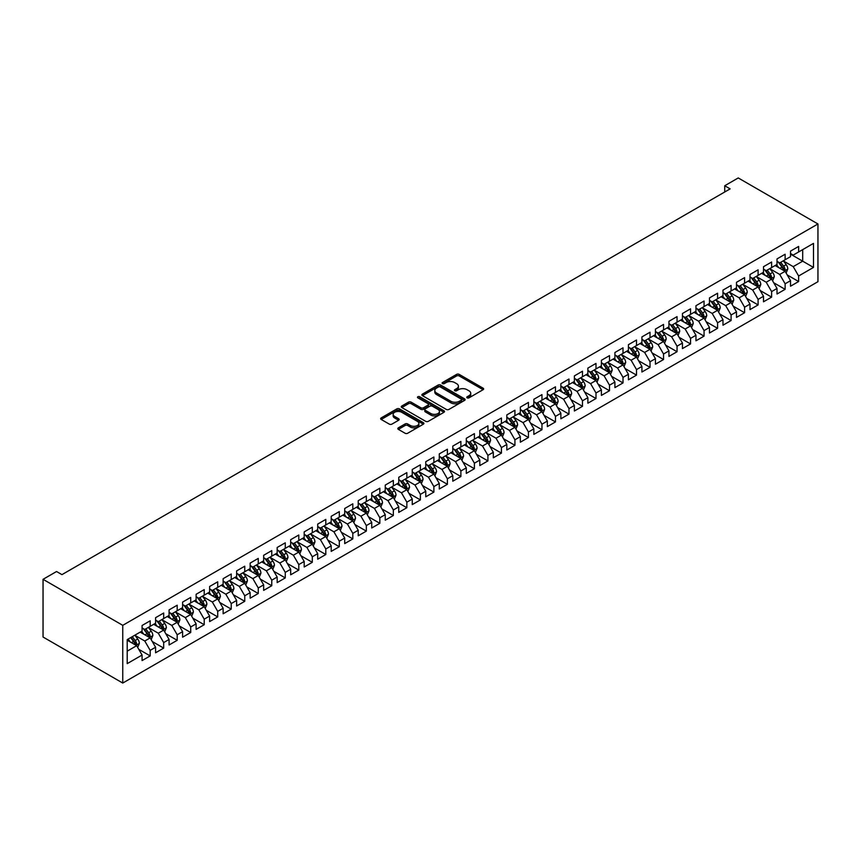 <?xml version="1.0" encoding="UTF-8"?>
<svg xmlns="http://www.w3.org/2000/svg" width="861" height="861" viewBox="0 0 861 861"><rect width="100%" height="100%" fill="white"/><g stroke="black" fill="none" stroke-linecap="round" stroke-linejoin="round"><path stroke-width="1.29" d="M467.146 397.847A1.313 0.753 0 0 0 469.008 397.847L483.096 389.71A1.873 1.087 0 0 0 483.645 388.946A1.873 1.087 0 0 0 483.096 388.182L459.225 374.395A1.873 1.087 0 0 0 456.578 374.395L442.489 382.532A1.313 0.753 0 0 0 442.102 383.07A1.313 0.753 0 0 0 442.489 383.597A1.313 0.753 0 0 0 444.341 383.597L446.159 382.553A6.005 3.466 0 0 1 454.651 382.553L456.642 383.694A6.005 3.466 0 0 1 458.396 386.148A6.005 3.466 0 0 1 456.642 388.602L454.812 389.646A1.313 0.753 0 0 0 454.436 390.184A1.313 0.753 0 0 0 454.812 390.722A1.313 0.753 0 0 0 456.674 390.722L458.493 389.667A6.005 3.466 0 0 1 466.985 389.667L468.976 390.819A6.005 3.466 0 0 1 470.73 393.273A6.005 3.466 0 0 1 468.976 395.716L467.146 396.77A1.313 0.753 0 0 0 466.759 397.308A1.313 0.753 0 0 0 467.146 397.847L467.146 396.77M398.363 427.831A1.873 1.087 0 0 0 397.814 428.595A1.873 1.087 0 0 0 398.363 429.37L405.057 433.234A1.873 1.087 0 0 0 407.705 433.234L423.354 424.193A1.873 1.087 0 0 0 423.903 423.429A1.873 1.087 0 0 0 423.354 422.665L399.482 408.889A1.873 1.087 0 0 0 396.835 408.889L381.186 417.919A1.873 1.087 0 0 0 380.637 418.683A1.873 1.087 0 0 0 381.186 419.447L389.28 424.118A1.873 1.087 0 0 0 391.927 424.118L398.621 420.254A1.873 1.087 0 0 0 399.17 419.49A1.873 1.087 0 0 0 398.621 418.726L394.618 416.412A5.015 2.895 0 0 1 393.143 414.356A5.015 2.895 0 0 1 396.243 411.687A5.015 2.895 0 0 1 401.71 412.311L417.424 421.384A5.015 2.895 0 0 1 418.887 423.429A5.015 2.895 0 0 1 415.798 426.109A5.015 2.895 0 0 1 410.331 425.485L407.705 423.967A1.873 1.087 0 0 0 405.057 423.967L398.363 427.831L398.363 429.37L405.057 425.528L405.057 423.967M43.05 579.313L122.757 625.334L122.757 683.053L43.05 637.032L43.05 579.313L56.557 571.521L61.96 574.631L730.139 188.871L724.736 185.75L724.736 191.992M724.736 185.75L738.243 177.947L817.95 223.968L122.757 625.334M446.299 409.416A1.873 1.087 0 0 0 448.947 409.416L464.596 400.387A1.873 1.087 0 0 0 465.144 399.622A1.873 1.087 0 0 0 464.596 398.858L440.724 385.071A1.873 1.087 0 0 0 438.077 385.071L422.428 394.112A1.873 1.087 0 0 0 421.879 394.876A1.873 1.087 0 0 0 422.428 395.64L446.299 409.416M418.381 398.126A1.313 0.753 0 0 1 419.705 398.309L443.953 412.311L428.326 421.33A1.873 1.087 0 0 1 425.678 421.33L401.807 407.544L401.807 406.015A1.873 1.087 0 0 0 401.258 406.779A1.873 1.087 0 0 0 401.807 407.544M401.807 406.015L408.501 402.152A1.873 1.087 0 0 1 411.16 402.152L420.835 407.737A1.873 1.087 0 0 0 423.494 407.737L427.928 405.176A1.873 1.087 0 0 0 428.477 404.412A1.873 1.087 0 0 0 427.928 403.637L417.854 397.825A1.313 0.753 0 0 1 417.467 397.287A1.313 0.753 0 0 1 418.274 396.587A1.313 0.753 0 0 1 419.705 396.749L443.975 410.762A1.873 1.087 0 0 1 444.524 411.526A1.873 1.087 0 0 1 443.975 412.29L443.975 410.762M122.757 683.053L817.95 281.687L817.95 223.968M790.527 254.156L802.689 261.174L802.689 249.625L813.494 243.383L798.631 251.972L798.631 246.429L790.527 251.111L790.527 256.643L785.124 259.764L785.124 254.232L777.02 258.913L777.02 264.445L771.617 267.567L771.617 262.024L763.503 266.706L763.503 272.248L758.1 275.369L758.1 269.827L749.996 274.508L749.996 280.051L744.593 283.161L744.593 277.629L736.489 282.311L736.489 287.843L731.086 290.964L731.086 285.432L722.982 290.103L722.982 295.646L717.579 298.767L717.579 293.224L709.475 297.906L709.475 303.449L704.061 306.559L704.061 301.027L695.957 305.709L695.957 311.241L690.554 314.362L690.554 308.83L682.45 313.501L682.45 319.044L677.047 322.165L677.047 316.622L668.943 321.304L668.943 326.846L663.54 329.967L663.54 324.425L655.436 329.106L655.436 334.638L650.023 337.76L650.023 332.228L641.919 336.909L641.919 342.441L636.516 345.562L636.516 340.02L628.412 344.701L628.412 350.244L623.009 353.365L623.009 347.822L614.905 352.504L614.905 358.047L609.502 361.157L609.502 355.625L601.398 360.307L601.398 365.839L595.995 368.96L595.995 363.428L587.88 368.099L587.88 373.642L582.477 376.763L582.477 371.22L574.373 375.902L574.373 381.445L568.97 384.555L568.97 379.023L560.866 383.705L560.866 389.237L555.463 392.358L555.463 386.826L547.359 391.497L547.359 397.039L541.956 400.161L541.956 394.618L533.852 399.3L533.852 404.842L528.439 407.963L528.439 402.421L520.335 407.102L520.335 412.634L514.932 415.755L514.932 410.223L506.828 414.905L506.828 420.437L501.425 423.558L501.425 418.015L493.321 422.697L493.321 428.24L487.918 431.361L487.918 425.818L479.814 430.5L479.814 436.043L474.4 439.153L474.4 433.621L466.296 438.303L466.296 443.835L460.893 446.956L460.893 441.424L452.789 446.095L452.789 451.638L447.386 454.759L447.386 449.216L439.282 453.898L439.282 459.44L433.879 462.561L433.879 457.019L425.775 461.7L425.775 467.232L420.372 470.354L420.372 464.822L412.258 469.493L412.258 475.035L406.855 478.156L406.855 472.614L398.751 477.295L398.751 482.838L393.348 485.959L393.348 480.416L385.244 485.098L385.244 490.63L379.841 493.751L379.841 488.219L371.737 492.901L371.737 498.433L366.334 501.554L366.334 496.011L358.23 500.693L358.23 506.236L352.816 509.357L352.816 503.814L344.712 508.496L344.712 514.039L339.309 517.149L339.309 511.617L331.205 516.299L331.205 521.831L325.802 524.952L325.802 519.42L317.698 524.091L317.698 529.633L312.295 532.755L312.295 527.212L304.191 531.894L304.191 537.436L298.789 540.557L298.789 535.015L290.674 539.696L290.674 545.228L285.271 548.349L285.271 542.817L277.167 547.488L277.167 553.031L271.764 556.152L271.764 550.61L263.66 555.291L263.66 560.834L258.257 563.955L258.257 558.412L250.153 563.094L250.153 568.626L244.75 571.747L244.75 566.215L236.635 570.897L236.635 576.429L231.232 579.55L231.232 574.007L223.128 578.689L223.128 584.232L217.725 587.353L217.725 581.81L209.621 586.492L209.621 592.034L204.218 595.145L204.218 589.613L196.114 594.294L196.114 599.826L190.711 602.948L190.711 597.416L182.607 602.087L182.607 607.629L177.194 610.75L177.194 605.208L169.09 609.889L169.09 615.432L163.687 618.553L163.687 613.01L155.583 617.692L155.583 623.224L150.18 626.345L150.18 620.813L142.076 625.484L142.076 631.027L127.213 639.605L127.213 663.627L142.076 655.049L136.673 645.685L127.213 640.229M813.494 243.383L813.494 267.416L798.631 275.994L793.229 266.63L783.435 260.98M787.212 274.939L798.631 281.525L798.631 275.994M798.631 281.525L790.527 286.207L790.527 280.675L785.124 283.786L779.722 274.433L769.928 268.772M773.705 282.742L785.124 289.328L785.124 283.786M785.124 289.328L777.02 294.01L777.02 288.467L771.617 291.588L766.204 282.225L756.41 276.575M760.198 290.534L771.617 297.131L771.617 291.588M771.617 297.131L763.503 301.802L763.503 296.27L758.1 299.391L752.697 290.028L742.903 284.378M746.691 298.336L758.1 304.923L758.1 299.391M758.1 304.923L749.996 309.605L749.996 304.073L744.593 307.194L739.19 297.831L729.396 292.17M733.174 306.139L744.593 312.726L744.593 307.194M744.593 312.726L736.489 317.408L736.489 311.865L731.086 314.986L725.683 305.633L715.889 299.972M719.667 313.931L731.086 320.529L731.086 314.986M731.086 320.529L722.982 325.21L722.982 319.668L717.579 322.789L712.176 313.426L702.372 307.775M706.16 321.734L717.579 328.321L717.579 322.789M717.579 328.321L709.475 333.003L709.475 327.471L704.061 330.592L698.658 321.228L688.865 315.578M692.653 329.537L704.061 336.124L704.061 330.592M704.061 336.124L695.957 340.805L695.957 335.263L690.554 338.384L685.152 329.031L675.358 323.37M679.146 337.329L690.554 343.926L690.554 338.384M690.554 343.926L682.45 348.608L682.45 343.065L677.047 346.187L671.645 336.823L661.851 331.173M665.628 345.132L677.047 351.729L677.047 346.187M677.047 351.729L668.943 356.4L668.943 350.868L663.54 353.989L658.138 344.626L648.344 338.976M652.121 352.935L663.54 359.521L663.54 353.989M663.54 359.521L655.436 364.203L655.436 358.671L650.023 361.781L644.62 352.429L634.826 346.768M638.614 360.737L650.023 367.324L650.023 361.781M650.023 367.324L641.919 372.006L641.919 366.463L636.516 369.584L631.113 360.221L621.319 354.571M625.108 368.53L636.516 375.127L636.516 369.584M636.516 375.127L628.412 379.798L628.412 374.266L623.009 377.387L617.606 368.024L607.812 362.373M611.59 376.332L623.009 382.919L623.009 377.387M623.009 382.919L614.905 387.601L614.905 382.069L609.502 385.19L604.099 375.826L594.305 370.165M598.083 384.135L609.502 390.722L609.502 385.19M609.502 390.722L601.398 395.403L601.398 389.861L595.995 392.982L590.581 383.629L580.788 377.968M584.576 391.927L595.995 398.525L595.995 392.982M595.995 398.525L587.88 403.206L587.88 397.664L582.477 400.785L577.074 391.421L567.281 385.771M571.069 399.73L582.477 406.317L582.477 400.785M582.477 406.317L574.373 410.998L574.373 405.466L568.97 408.588L563.568 399.224L553.774 393.574M557.551 407.533L568.97 414.119L568.97 408.588M568.97 414.119L560.866 418.801L560.866 413.258L555.463 416.38L550.061 407.027L540.267 401.366M544.044 415.325L555.463 421.922L555.463 416.38M555.463 421.922L547.359 426.604L547.359 421.061L541.956 424.182L536.554 414.819L526.749 409.169M530.537 423.128L541.956 429.725L541.956 424.182M541.956 429.725L533.852 434.396L533.852 428.864L528.439 431.985L523.036 422.622L513.242 416.972M517.03 430.93L528.439 437.517L528.439 431.985M528.439 437.517L520.335 442.199L520.335 436.667L514.932 439.777L509.529 430.425L499.735 424.764M503.524 438.733L514.932 445.32L514.932 439.777M514.932 445.32L506.828 450.002L506.828 444.459L501.425 447.58L496.022 438.217L486.228 432.566M490.006 446.525L501.425 453.123L501.425 447.58M501.425 453.123L493.321 457.794L493.321 452.262L487.918 455.383L482.515 446.02L472.721 440.369M476.499 454.328L487.918 460.915L487.918 455.383M487.918 460.915L479.814 465.597L479.814 460.065L474.4 463.186L468.997 453.822L459.204 448.161M462.992 462.131L474.4 468.718L474.4 463.186M474.4 468.718L466.296 473.399L466.296 467.857L460.893 470.978L455.491 461.625L445.697 455.964M449.485 469.923L460.893 476.52L460.893 470.978M460.893 476.52L452.789 481.202L452.789 475.659L447.386 478.781L441.984 469.417L432.19 463.767M435.967 477.726L447.386 484.312L447.386 478.781M447.386 484.312L439.282 488.994L439.282 483.462L433.879 486.583L428.477 477.22L418.683 471.57M422.46 485.529L433.879 492.115L433.879 486.583M433.879 492.115L425.775 496.797L425.775 491.254L420.372 494.375L414.959 485.023L405.165 479.362M408.953 493.321L420.372 499.918L420.372 494.375M420.372 499.918L412.258 504.6L412.258 499.057L406.855 502.178L401.452 492.815L391.658 487.165M395.447 501.124L406.855 507.721L406.855 502.178M406.855 507.721L398.751 512.392L398.751 506.86L393.348 509.981L387.945 500.618L378.151 494.967M381.929 508.926L393.348 515.513L393.348 509.981M393.348 515.513L385.244 520.195L385.244 514.663L379.841 517.773L374.438 508.42L364.644 502.759M368.422 516.729L379.841 523.316L379.841 517.773M379.841 523.316L371.737 527.997L371.737 522.455L366.334 525.576L360.931 516.213L351.137 510.562M354.915 524.521L366.334 531.119L366.334 525.576M366.334 531.119L358.23 535.79L358.23 530.258L352.816 533.379L347.413 524.015L337.62 518.365M341.408 532.324L352.816 538.911L352.816 533.379M352.816 538.911L344.712 543.592L344.712 538.06L339.309 541.182L333.907 531.818L324.113 526.157M327.901 540.127L339.309 546.713L339.309 541.182M339.309 546.713L331.205 551.395L331.205 545.852L325.802 548.974L320.4 539.621L310.606 533.96M314.383 547.919L325.802 554.516L325.802 548.974M325.802 554.516L317.698 559.198L317.698 553.655L312.295 556.776L306.893 547.413L297.099 541.763M300.876 555.722L312.295 562.308L312.295 556.776M312.295 562.308L304.191 566.99L304.191 561.458L298.789 564.579L293.375 555.216L283.581 549.566M287.37 563.524L298.789 570.111L298.789 564.579M298.789 570.111L290.674 574.793L290.674 569.25L285.271 572.371L279.868 563.019L270.074 557.358M273.863 571.317L285.271 577.914L285.271 572.371M285.271 577.914L277.167 582.596L277.167 577.053L271.764 580.174L266.361 570.811L256.567 565.16M260.345 579.119L271.764 585.717L271.764 580.174M271.764 585.717L263.66 590.388L263.66 584.856L258.257 587.977L252.854 578.614L243.06 572.963M246.838 586.922L258.257 593.509L258.257 587.977M258.257 593.509L250.153 598.191L250.153 592.659L244.75 595.769L239.336 586.416L229.543 580.755M233.331 594.725L244.75 601.312L244.75 595.769M244.75 601.312L236.635 605.993L236.635 600.451L231.232 603.572L225.83 594.208L216.036 588.558M219.824 602.517L231.232 609.114L231.232 603.572M231.232 609.114L223.128 613.785L223.128 608.253L217.725 611.375L212.323 602.011L202.529 596.361M206.306 610.32L217.725 616.907L217.725 611.375M217.725 616.907L209.621 621.588L209.621 616.056L204.218 619.177L198.816 609.814L189.022 604.153M192.799 618.123L204.218 624.709L204.218 619.177M204.218 624.709L196.114 629.391L196.114 623.848L190.711 626.969L185.309 617.617L175.515 611.956M179.292 625.915L190.711 632.512L190.711 626.969M190.711 632.512L182.607 637.194L182.607 631.651L177.194 634.772L171.791 625.409L161.997 619.759M165.786 633.718L177.194 640.304L177.194 634.772M177.194 640.304L169.09 644.986L169.09 639.454L163.687 642.575L158.284 633.212L148.49 627.561M152.279 641.52L163.687 648.107L163.687 642.575M163.687 648.107L155.583 652.789L155.583 647.246L150.18 650.367L144.777 641.014L134.983 635.353M138.761 649.323L150.18 655.91L150.18 650.367M150.18 655.91L142.076 660.591L142.076 655.049M142.076 627.906L144.777 629.466L150.18 626.345M127.213 651.153L136.673 645.685M155.583 620.103L158.284 621.664L163.687 618.553M144.777 641.014L150.18 637.893L140.182 632.125M155.583 647.246L150.18 637.893M169.09 612.311L171.791 613.871L177.194 610.75M158.284 633.212L163.687 630.091L153.689 624.322M169.09 639.454L163.687 630.091M182.607 604.508L185.309 606.069L190.711 602.948M171.791 625.409L177.194 622.288L167.206 616.519M182.607 631.651L177.194 622.288M196.114 596.705L198.816 598.266L204.218 595.145M185.309 617.617L190.711 614.496L180.713 608.716M196.114 623.848L190.711 614.496M209.621 588.913L212.323 590.474L217.725 587.353M198.816 609.814L204.218 606.693L194.22 600.924M209.621 616.056L204.218 606.693M223.128 581.11L225.83 582.671L231.232 579.55M212.323 602.011L217.725 598.89L207.727 593.121M223.128 608.253L217.725 598.89M236.635 573.308L239.336 574.868L244.75 571.747M225.83 594.208L231.232 591.098L221.234 585.319M236.635 600.451L231.232 591.098M250.153 565.516L252.854 567.065L258.257 563.955M239.336 586.416L244.75 583.295L234.752 577.527M250.153 592.659L244.75 583.295M263.66 557.713L266.361 559.273L271.764 556.152M252.854 578.614L258.257 575.492L248.259 569.724M263.66 584.856L258.257 575.492M277.167 549.91L279.868 551.47L285.271 548.349M266.361 570.811L271.764 567.69L261.766 561.921M277.167 577.053L271.764 567.69M290.674 542.107L293.375 543.668L298.789 540.557M279.868 563.019L285.271 559.898L275.272 554.118M290.674 569.25L285.271 559.898M304.191 534.315L306.893 535.876L312.295 532.755M293.375 555.216L298.789 552.095L288.79 546.326M304.191 561.458L298.789 552.095M317.698 526.512L320.4 528.073L325.802 524.952M306.893 547.413L312.295 544.292L302.297 538.523M317.698 553.655L312.295 544.292M331.205 518.709L333.907 520.27L339.309 517.149M320.4 539.621L325.802 536.5L315.804 530.72M331.205 545.852L325.802 536.5M344.712 510.917L347.413 512.478L352.816 509.357M333.907 531.818L339.309 528.697L329.311 522.928M344.712 538.06L339.309 528.697M358.23 503.115L360.931 504.675L366.334 501.554M347.413 524.015L352.816 520.894L342.829 515.126M358.23 530.258L352.816 520.894M371.737 495.312L374.438 496.872L379.841 493.751M360.931 516.213L366.334 513.102L356.336 507.323M371.737 522.455L366.334 513.102M385.244 487.52L387.945 489.07L393.348 485.959M374.438 508.42L379.841 505.299L369.843 499.531M385.244 514.663L379.841 505.299M398.751 479.717L401.452 481.277L406.855 478.156M387.945 500.618L393.348 497.497L383.349 491.728M398.751 506.86L393.348 497.497M412.258 471.914L414.959 473.475L420.372 470.354M401.452 492.815L406.855 489.694L396.856 483.925M412.258 499.057L406.855 489.694M425.775 464.111L428.477 465.672L433.879 462.561M414.959 485.023L420.372 481.902L410.374 476.122M425.775 491.254L420.372 481.902M439.282 456.319L441.984 457.88L447.386 454.759M428.477 477.22L433.879 474.099L423.881 468.33M439.282 483.462L433.879 474.099M452.789 448.516L455.491 450.077L460.893 446.956M441.984 469.417L447.386 466.296L437.388 460.527M452.789 475.659L447.386 466.296M466.296 440.714L468.997 442.274L474.4 439.153M455.491 461.625L460.893 458.504L450.895 452.725M466.296 467.857L460.893 458.504M479.814 432.922L482.515 434.482L487.918 431.361M468.997 453.822L474.4 450.701L464.413 444.933M479.814 460.065L474.4 450.701M493.321 425.119L496.022 426.679L501.425 423.558M482.515 446.02L487.918 442.898L477.92 437.13M493.321 452.262L487.918 442.898M506.828 417.316L509.529 418.876L514.932 415.755M496.022 438.217L501.425 435.106L491.427 429.327M506.828 444.459L501.425 435.106M520.335 409.524L523.036 411.074L528.439 407.963M509.529 430.425L514.932 427.304L504.933 421.535M520.335 436.667L514.932 427.304M533.852 401.721L536.554 403.282L541.956 400.161M523.036 422.622L528.439 419.501L518.451 413.732M533.852 428.864L528.439 419.501M547.359 393.918L550.061 395.479L555.463 392.358M536.554 414.819L541.956 411.698L531.958 405.929M547.359 421.061L541.956 411.698M560.866 386.115L563.568 387.676L568.97 384.555M550.061 407.027L555.463 403.906L545.465 398.126M560.866 413.258L555.463 403.906M574.373 378.323L577.074 379.884L582.477 376.763M563.568 399.224L568.97 396.103L558.972 390.334M574.373 405.466L568.97 396.103M587.88 370.521L590.581 372.081L595.995 368.96M577.074 391.421L582.477 388.3L572.479 382.532M587.88 397.664L582.477 388.3M601.398 362.718L604.099 364.278L609.502 361.157M590.581 383.629L595.995 380.508L585.997 374.729M601.398 389.861L595.995 380.508M614.905 354.926L617.606 356.486L623.009 353.365M604.099 375.826L609.502 372.705L599.504 366.937M614.905 382.069L609.502 372.705M628.412 347.123L631.113 348.683L636.516 345.562M617.606 368.024L623.009 364.903L613.01 359.134M628.412 374.266L623.009 364.903M641.919 339.32L644.62 340.881L650.023 337.76M631.113 360.221L636.516 357.111L626.517 351.331M641.919 366.463L636.516 357.111M655.436 331.528L658.138 333.078L663.54 329.967M644.62 352.429L650.023 349.308L640.035 343.539M655.436 358.671L650.023 349.308M668.943 323.725L671.645 325.286L677.047 322.165M658.138 344.626L663.54 341.505L653.542 335.736M668.943 350.868L663.54 341.505M682.45 315.922L685.152 317.483L690.554 314.362M671.645 336.823L677.047 333.702L667.049 327.933M682.45 343.065L677.047 333.702M695.957 308.12L698.658 309.68L704.061 306.559M685.152 329.031L690.554 325.91L680.556 320.131M695.957 335.263L690.554 325.91M709.475 300.328L712.176 301.888L717.579 298.767M698.658 321.228L704.061 318.107L694.074 312.339M709.475 327.471L704.061 318.107M722.982 292.525L725.683 294.085L731.086 290.964M712.176 313.426L717.579 310.304L707.581 304.536M722.982 319.668L717.579 310.304M736.489 284.722L739.19 286.282L744.593 283.161M725.683 305.633L731.086 302.512L721.087 296.733M736.489 311.865L731.086 302.512M749.996 276.93L752.697 278.49L758.1 275.369M739.19 297.831L744.593 294.71L734.594 288.941M749.996 304.073L744.593 294.71M763.503 269.127L766.204 270.688L771.617 267.567M752.697 290.028L758.1 286.907L748.101 281.138M763.503 296.27L758.1 286.907M777.02 261.324L779.722 262.885L785.124 259.764M766.204 282.225L771.617 279.115L761.619 273.335M777.02 288.467L771.617 279.115M790.527 253.532L793.229 255.082L798.631 251.972M779.722 274.433L785.124 271.312L775.126 265.543M790.527 280.675L785.124 271.312M793.229 266.63L802.689 261.174L813.494 267.416M467.674 398.03L468.976 397.276A6.005 3.466 0 0 0 470.73 394.822L470.73 393.273M458.396 386.148L458.396 387.708A6.005 3.466 0 0 1 456.642 390.162L455.34 390.905M483.096 388.182L483.096 389.71L459.225 375.956A1.873 1.087 0 0 0 456.578 375.956L443.006 383.791M464.574 400.397L440.724 386.632A1.873 1.087 0 0 0 438.077 386.632L422.45 395.651L422.428 394.112M461.281 400.161A1.313 0.753 0 0 0 461.668 399.622A1.313 0.753 0 0 0 461.281 399.084L440.326 386.987A1.313 0.753 0 0 0 438.475 386.987L436.549 388.096A6.005 3.466 0 0 0 434.794 390.55A6.005 3.466 0 0 0 436.549 393.003L450.873 401.269A6.005 3.466 0 0 0 459.354 401.269L461.281 400.161L461.281 401.721A1.313 0.753 0 0 0 461.668 401.183L461.668 399.622M434.794 390.55L434.794 392.11A6.005 3.466 0 0 0 436.549 394.564L436.549 393.003M461.281 401.721L459.354 402.83A6.005 3.466 0 0 1 450.873 402.83L436.549 394.564M401.829 407.565L408.501 403.712L408.501 402.152M428.477 404.412L428.477 405.961A1.873 1.087 0 0 1 427.928 406.736L423.494 409.298A1.873 1.087 0 0 1 420.835 409.298L411.16 403.712A1.873 1.087 0 0 0 408.501 403.712M430.877 413.538A5.015 2.895 0 0 0 436.344 414.163A5.015 2.895 0 0 0 439.444 411.493A5.015 2.895 0 0 0 437.98 409.438L432.437 406.241A1.873 1.087 0 0 0 429.79 406.241L425.345 408.814A1.873 1.087 0 0 0 424.796 409.578A1.873 1.087 0 0 0 425.345 410.342L430.877 413.538L430.877 415.099A5.015 2.895 0 0 0 436.344 415.723A5.015 2.895 0 0 0 439.444 413.043L439.444 411.493M424.796 409.578L424.796 411.138A1.873 1.087 0 0 0 425.345 411.902L425.345 410.342M430.877 415.099L425.345 411.902M418.887 423.429L418.887 424.99A5.015 2.895 0 0 1 415.798 427.669A5.015 2.895 0 0 1 410.331 427.034L407.705 425.528A1.873 1.087 0 0 0 405.057 425.528M393.143 414.356L393.143 415.917A5.015 2.895 0 0 0 394.618 417.972L394.618 416.412M398.6 420.265L394.618 417.972M423.354 422.665L423.354 424.193L399.482 410.449A1.873 1.087 0 0 0 396.835 410.449L381.208 419.468L381.186 417.919M786.125 273.045L787.793 268.955A5.058 2.927 -120 0 0 786.179 264.639L783.306 260.808M778.742 267.62L776.557 264.714M778.215 262.024L781.992 267.061A5.058 2.927 60 0 1 783.445 270.106L785.06 269.17A5.058 2.927 -120 0 0 783.618 266.124L780.744 262.293M779.108 262.53L782.649 267.265A2.583 1.485 60 0 1 783.123 268.051L785.06 269.17M772.608 280.837L774.287 276.758A5.058 2.927 -120 0 0 772.672 272.442L769.799 268.61M765.225 275.423L763.05 272.517M764.708 269.816L768.486 274.863A5.058 2.927 60 0 1 769.928 277.909L771.553 276.973A5.058 2.927 -120 0 0 770.1 273.927L767.237 270.096M765.601 270.332L769.142 275.068A2.583 1.485 60 0 1 769.605 275.843L771.553 276.973M759.101 288.639L760.78 284.55A5.058 2.927 -120 0 0 759.165 280.245L756.292 276.413M751.718 283.226L749.533 280.309M751.201 277.619L754.979 282.656A5.058 2.927 60 0 1 756.421 285.701L758.046 284.765A5.058 2.927 -120 0 0 756.593 281.73L753.73 277.899M752.083 278.135L755.635 282.86A2.583 1.485 60 0 1 756.098 283.646L758.046 284.765M745.594 296.442L747.273 292.353A5.058 2.927 -120 0 0 745.648 288.048L742.785 284.216M738.211 291.018L736.026 288.112M737.683 285.421L741.461 290.458A5.058 2.927 60 0 1 742.914 293.504L744.539 292.568A5.058 2.927 -120 0 0 743.086 289.522L740.212 285.691M738.577 285.927L742.117 290.663A2.583 1.485 60 0 1 742.591 291.448L744.539 292.568M732.087 304.245L733.755 300.155A5.058 2.927 -120 0 0 732.141 295.84L729.278 292.008M724.704 298.821L722.519 295.915M724.176 293.214L727.954 298.261A5.058 2.927 60 0 1 729.407 301.307L731.021 300.371A5.058 2.927 -120 0 0 729.579 297.325L726.706 293.493M725.07 293.73L728.61 298.466A2.583 1.485 60 0 1 729.084 299.251L731.021 300.371M718.58 312.037L720.248 307.947A5.058 2.927 -120 0 0 718.634 303.642L715.76 299.811M711.186 306.624L709.012 303.707M710.669 301.016L714.447 306.064A5.058 2.927 60 0 1 715.9 309.11L717.514 308.173A5.058 2.927 -120 0 0 716.072 305.128L713.199 301.296M711.563 301.533L715.104 306.258A2.583 1.485 60 0 1 715.577 307.043L717.514 308.173M705.062 319.84L706.741 315.75A5.058 2.927 -120 0 0 705.127 311.445L702.253 307.614M697.679 314.426L695.505 311.51M697.162 308.819L700.94 313.856A5.058 2.927 60 0 1 702.382 316.902L704.007 315.965A5.058 2.927 -120 0 0 702.554 312.92L699.692 309.088M698.045 309.336L701.597 314.061A2.583 1.485 60 0 1 702.059 314.846L704.007 315.965M691.555 327.643L693.234 323.553A5.058 2.927 -120 0 0 691.62 319.237L688.746 315.406M684.172 322.218L681.987 319.313M683.645 316.611L687.422 321.659A5.058 2.927 60 0 1 688.875 324.705L690.5 323.768A5.058 2.927 -120 0 0 689.048 320.722L686.174 316.891M684.538 317.128L688.09 321.863A2.583 1.485 60 0 1 688.552 322.649L690.5 323.768M678.048 335.435L679.716 331.356A5.058 2.927 -120 0 0 678.102 327.04L675.239 323.209M670.665 330.021L668.48 327.105M670.138 324.414L673.915 329.462A5.058 2.927 60 0 1 675.368 332.507L676.983 331.571A5.058 2.927 -120 0 0 675.541 328.525L672.667 324.694M671.031 324.931L674.572 329.666A2.583 1.485 60 0 1 675.046 330.441L676.983 331.571M664.541 343.238L666.21 339.148A5.058 2.927 -120 0 0 664.595 334.843L661.722 331.011M657.158 337.824L654.973 334.907M656.631 332.217L660.409 337.254A5.058 2.927 60 0 1 661.861 340.299L663.476 339.363A5.058 2.927 -120 0 0 662.034 336.317L659.16 332.486M657.524 332.733L661.065 337.458A2.583 1.485 60 0 1 661.539 338.244L663.476 339.363M651.024 351.04L652.703 346.951A5.058 2.927 -120 0 0 651.088 342.635L648.215 338.803M643.641 345.616L641.467 342.71M643.124 340.02L646.902 345.057A5.058 2.927 60 0 1 648.344 348.102L649.969 347.166A5.058 2.927 -120 0 0 648.516 344.12L645.653 340.289M644.017 340.525L647.558 345.261A2.583 1.485 60 0 1 648.021 346.047L649.969 347.166M637.517 358.833L639.196 354.754A5.058 2.927 -120 0 0 637.581 350.438L634.708 346.606M630.134 353.419L627.949 350.513M629.617 347.812L633.395 352.859A5.058 2.927 60 0 1 634.837 355.905L636.462 354.969A5.058 2.927 -120 0 0 635.009 351.923L632.135 348.092M630.5 348.328L634.051 353.064A2.583 1.485 60 0 1 634.514 353.839L636.462 354.969M624.01 366.635L625.689 362.546A5.058 2.927 -120 0 0 624.064 358.241L621.201 354.409M616.627 361.222L614.442 358.305M616.099 355.615L619.877 360.651A5.058 2.927 60 0 1 621.33 363.697L622.955 362.761A5.058 2.927 -120 0 0 621.502 359.726L618.628 355.894M616.993 356.131L620.533 360.856A2.583 1.485 60 0 1 621.007 361.642L622.955 362.761M610.503 374.438L612.171 370.348A5.058 2.927 -120 0 0 610.557 366.043L607.694 362.212M603.12 369.014L600.935 366.108M602.592 363.417L606.37 368.454A5.058 2.927 60 0 1 607.823 371.5L609.437 370.564A5.058 2.927 -120 0 0 607.995 367.518L605.122 363.686M603.486 363.923L607.027 368.659A2.583 1.485 60 0 1 607.5 369.444L609.437 370.564M596.985 382.241L598.664 378.151A5.058 2.927 -120 0 0 597.05 373.835L594.176 370.004M589.602 376.817L587.428 373.911M589.085 371.209L592.863 376.257A5.058 2.927 60 0 1 594.305 379.303L595.93 378.366A5.058 2.927 -120 0 0 594.477 375.321L591.615 371.489M589.979 371.726L593.52 376.461A2.583 1.485 60 0 1 593.982 377.247L595.93 378.366M583.478 390.033L585.157 385.943A5.058 2.927 -120 0 0 583.543 381.638L580.669 377.807M576.095 384.619L573.91 381.703M575.578 379.012L579.356 384.06A5.058 2.927 60 0 1 580.798 387.106L582.423 386.169A5.058 2.927 -120 0 0 580.971 383.123L578.108 379.292M576.461 379.529L580.013 384.254A2.583 1.485 60 0 1 580.475 385.039L582.423 386.169M569.971 397.836L571.65 393.746A5.058 2.927 -120 0 0 570.025 389.441L567.162 385.61M562.588 392.422L560.403 389.506M562.061 386.815L565.838 391.852A5.058 2.927 60 0 1 567.291 394.898L568.917 393.961A5.058 2.927 -120 0 0 567.464 390.916L564.59 387.084M562.954 387.332L566.495 392.056A2.583 1.485 60 0 1 566.968 392.842L568.917 393.961M556.464 405.639L558.132 401.549A5.058 2.927 -120 0 0 556.518 397.233L553.655 393.402M549.081 400.214L546.896 397.308M548.554 394.607L552.332 399.655A5.058 2.927 60 0 1 553.784 402.7L555.399 401.764A5.058 2.927 -120 0 0 553.957 398.718L551.083 394.887M549.447 395.124L552.988 399.859A2.583 1.485 60 0 1 553.462 400.645L555.399 401.764M542.957 413.431L544.626 409.352A5.058 2.927 -120 0 0 543.011 405.036L540.138 401.204M535.564 408.017L533.389 405.1M535.047 402.41L538.825 407.457A5.058 2.927 60 0 1 540.277 410.503L541.892 409.567A5.058 2.927 -120 0 0 540.45 406.521L537.576 402.69M535.94 402.926L539.481 407.662A2.583 1.485 60 0 1 539.955 408.437L541.892 409.567M529.44 421.233L531.119 417.144A5.058 2.927 -120 0 0 529.504 412.839L526.631 409.007M522.057 415.82L519.883 412.903M521.54 410.213L525.318 415.25A5.058 2.927 60 0 1 526.76 418.295L528.385 417.359A5.058 2.927 -120 0 0 526.932 414.313L524.069 410.482M522.423 410.729L525.974 415.454A2.583 1.485 60 0 1 526.437 416.24L528.385 417.359M515.933 429.036L517.612 424.947A5.058 2.927 -120 0 0 515.997 420.631L513.124 416.799M508.55 423.612L506.365 420.706M508.022 418.015L511.8 423.052A5.058 2.927 60 0 1 513.253 426.098L514.878 425.162A5.058 2.927 -120 0 0 513.425 422.116L510.551 418.285M508.916 418.521L512.467 423.257A2.583 1.485 60 0 1 512.93 424.042L514.878 425.162M502.426 436.828L504.094 432.749A5.058 2.927 -120 0 0 502.48 428.434L499.617 424.602M495.043 431.415L492.858 428.509M494.515 425.808L498.293 430.855A5.058 2.927 60 0 1 499.746 433.901L501.36 432.965A5.058 2.927 -120 0 0 499.918 429.919L497.045 426.087M495.409 426.324L498.95 431.06A2.583 1.485 60 0 1 499.423 431.835L501.36 432.965M488.919 444.631L490.587 440.541A5.058 2.927 -120 0 0 488.973 436.236L486.099 432.405M481.536 439.218L479.351 436.301M481.008 433.61L484.786 438.647A5.058 2.927 60 0 1 486.239 441.693L487.853 440.757A5.058 2.927 -120 0 0 486.411 437.722L483.538 433.89M481.902 434.127L485.443 438.852A2.583 1.485 60 0 1 485.916 439.637L487.853 440.757M475.401 452.434L477.08 448.344A5.058 2.927 -120 0 0 475.466 444.039L472.592 440.208M468.018 447.01L465.844 444.104M467.501 441.413L471.279 446.45A5.058 2.927 60 0 1 472.721 449.496L474.346 448.559A5.058 2.927 -120 0 0 472.893 445.514L470.031 441.682M468.395 441.919L471.936 446.655A2.583 1.485 60 0 1 472.398 447.44L474.346 448.559M461.894 460.237L463.573 456.147A5.058 2.927 -120 0 0 461.959 451.831L459.085 448M454.511 454.812L452.326 451.907M453.995 449.205L457.772 454.253A5.058 2.927 60 0 1 459.214 457.299L460.839 456.362A5.058 2.927 -120 0 0 459.387 453.316L456.513 449.485M454.877 449.722L458.429 454.457A2.583 1.485 60 0 1 458.891 455.243L460.839 456.362M448.387 468.029L450.066 463.939A5.058 2.927 -120 0 0 448.441 459.634L445.578 455.803M441.004 462.615L438.819 459.699M440.477 457.008L444.254 462.056A5.058 2.927 60 0 1 445.707 465.101L447.333 464.165A5.058 2.927 -120 0 0 445.88 461.119L443.006 457.288M441.37 457.525L444.911 462.249A2.583 1.485 60 0 1 445.385 463.035L447.333 464.165M434.88 475.832L436.549 471.742A5.058 2.927 -120 0 0 434.934 467.437L432.071 463.605M427.497 470.418L425.312 467.501M426.97 464.811L430.748 469.848A5.058 2.927 60 0 1 432.2 472.893L433.815 471.957A5.058 2.927 -120 0 0 432.373 468.911L429.499 465.08M427.863 465.327L431.404 470.052A2.583 1.485 60 0 1 431.878 470.838L433.815 471.957M421.363 483.634L423.042 479.545A5.058 2.927 -120 0 0 421.427 475.229L418.554 471.397M413.98 478.21L411.806 475.304M413.463 472.603L417.241 477.651A5.058 2.927 60 0 1 418.683 480.696L420.308 479.76A5.058 2.927 -120 0 0 418.855 476.714L415.992 472.883M414.356 473.12L417.897 477.855A2.583 1.485 60 0 1 418.36 478.641L420.308 479.76M407.856 491.427L409.535 487.348A5.058 2.927 -120 0 0 407.92 483.032L405.047 479.2M400.473 486.013L398.288 483.096M399.956 480.406L403.734 485.453A5.058 2.927 60 0 1 405.176 488.499L406.801 487.563A5.058 2.927 -120 0 0 405.348 484.517L402.485 480.686M400.839 480.922L404.39 485.658A2.583 1.485 60 0 1 404.853 486.433L406.801 487.563M394.349 499.229L396.028 495.14A5.058 2.927 -120 0 0 394.403 490.835L391.54 487.003M386.966 493.816L384.781 490.899M386.438 488.209L390.216 493.245A5.058 2.927 60 0 1 391.669 496.291L393.294 495.355A5.058 2.927 -120 0 0 391.841 492.309L388.968 488.478M387.332 488.725L390.872 493.45A2.583 1.485 60 0 1 391.346 494.236L393.294 495.355M380.842 507.032L382.51 502.942A5.058 2.927 -120 0 0 380.896 498.627L378.033 494.795M373.459 501.608L371.274 498.702M372.931 496.011L376.709 501.048A5.058 2.927 60 0 1 378.162 504.094L379.776 503.158A5.058 2.927 -120 0 0 378.334 500.112L375.461 496.28M373.825 496.517L377.366 501.253A2.583 1.485 60 0 1 377.839 502.038L379.776 503.158M367.335 514.824L369.003 510.745A5.058 2.927 -120 0 0 367.389 506.429L364.515 502.598M359.941 509.411L357.767 506.505M359.424 503.803L363.202 508.851A5.058 2.927 60 0 1 364.655 511.897L366.269 510.96A5.058 2.927 -120 0 0 364.827 507.915L361.954 504.083M360.318 504.32L363.859 509.055A2.583 1.485 60 0 1 364.332 509.83L366.269 510.96M353.817 522.627L355.496 518.537A5.058 2.927 -120 0 0 353.882 514.232L351.008 510.401M346.434 517.213L344.26 514.297M345.918 511.606L349.695 516.643A5.058 2.927 60 0 1 351.137 519.689L352.762 518.752A5.058 2.927 -120 0 0 351.31 515.717L348.447 511.886M346.8 512.123L350.352 516.848A2.583 1.485 60 0 1 350.814 517.633L352.762 518.752M340.31 530.43L341.989 526.34A5.058 2.927 -120 0 0 340.375 522.035L337.501 518.204M332.927 525.016L330.742 522.1M332.4 519.409L336.177 524.446A5.058 2.927 60 0 1 337.63 527.492L339.256 526.555A5.058 2.927 -120 0 0 337.803 523.51L334.929 519.678M333.293 519.915L336.845 524.65A2.583 1.485 60 0 1 337.308 525.436L339.256 526.555M326.803 538.233L328.471 534.143A5.058 2.927 -120 0 0 326.857 529.827L323.994 525.996M319.42 532.808L317.235 529.902M318.893 527.201L322.671 532.249A5.058 2.927 60 0 1 324.123 535.294L325.738 534.358A5.058 2.927 -120 0 0 324.296 531.312L321.422 527.481M319.786 527.718L323.327 532.453A2.583 1.485 60 0 1 323.801 533.239L325.738 534.358M313.296 546.025L314.965 541.946A5.058 2.927 -120 0 0 313.35 537.63L310.477 533.798M305.913 540.611L303.729 537.694M305.386 535.004L309.164 540.051A5.058 2.927 60 0 1 310.617 543.097L312.231 542.161A5.058 2.927 -120 0 0 310.789 539.115L307.915 535.284M306.279 535.52L309.82 540.245A2.583 1.485 60 0 1 310.294 541.031L312.231 542.161M299.779 553.827L301.458 549.738A5.058 2.927 -120 0 0 299.843 545.433L296.97 541.601M292.396 548.414L290.222 545.497M291.879 542.807L295.657 547.844A5.058 2.927 60 0 1 297.099 550.889L298.724 549.953A5.058 2.927 -120 0 0 297.271 546.907L294.408 543.076M292.772 543.323L296.313 548.048A2.583 1.485 60 0 1 296.776 548.834L298.724 549.953M286.272 561.63L287.951 557.541A5.058 2.927 -120 0 0 286.336 553.225L283.463 549.393M278.889 556.206L276.704 553.3M278.372 550.599L282.15 555.646A5.058 2.927 60 0 1 283.592 558.692L285.217 557.756A5.058 2.927 -120 0 0 283.764 554.71L280.89 550.879M279.255 551.115L282.806 555.851A2.583 1.485 60 0 1 283.269 556.636L285.217 557.756M272.765 569.422L274.444 565.343A5.058 2.927 -120 0 0 272.819 561.028L269.956 557.196M265.382 564.009L263.197 561.092M264.854 558.402L268.632 563.449A5.058 2.927 60 0 1 270.085 566.495L271.71 565.559A5.058 2.927 -120 0 0 270.257 562.513L267.384 558.681M265.748 558.918L269.289 563.654A2.583 1.485 60 0 1 269.762 564.429L271.71 565.559M259.258 577.225L260.926 573.135A5.058 2.927 -120 0 0 259.312 568.83L256.449 564.999M251.875 571.812L249.69 568.895M251.347 566.204L255.125 571.241A5.058 2.927 60 0 1 256.578 574.287L258.192 573.351A5.058 2.927 -120 0 0 256.75 570.305L253.877 566.473M252.241 566.721L255.782 571.446A2.583 1.485 60 0 1 256.255 572.231L258.192 573.351M245.74 585.028L247.419 580.938A5.058 2.927 -120 0 0 245.805 576.622L242.931 572.791M238.357 579.604L236.183 576.698M237.84 574.007L241.618 579.044A5.058 2.927 60 0 1 243.06 582.09L244.685 581.153A5.058 2.927 -120 0 0 243.232 578.108L240.37 574.276M238.734 574.513L242.275 579.249A2.583 1.485 60 0 1 242.737 580.034L244.685 581.153M232.233 592.82L233.912 588.741A5.058 2.927 -120 0 0 232.298 584.425L229.424 580.594M224.85 587.406L222.665 584.501M224.334 581.799L228.111 586.847A5.058 2.927 60 0 1 229.553 589.893L231.178 588.956A5.058 2.927 -120 0 0 229.726 585.91L226.863 582.079M225.216 582.316L228.768 587.051A2.583 1.485 60 0 1 229.23 587.826L231.178 588.956M218.726 600.623L220.405 596.533A5.058 2.927 -120 0 0 218.78 592.228L215.917 588.397M211.343 595.209L209.158 592.293M210.816 589.602L214.593 594.639A5.058 2.927 60 0 1 216.046 597.685L217.672 596.748A5.058 2.927 -120 0 0 216.219 593.713L213.345 589.882M211.709 590.119L215.25 594.843A2.583 1.485 60 0 1 215.724 595.629L217.672 596.748M205.219 608.426L206.888 604.336A5.058 2.927 -120 0 0 205.273 600.031L202.41 596.199M197.836 603.012L195.651 600.095M197.309 597.405L201.087 602.442A5.058 2.927 60 0 1 202.539 605.487L204.154 604.551A5.058 2.927 -120 0 0 202.712 601.505L199.838 597.674M198.202 597.911L201.743 602.646A2.583 1.485 60 0 1 202.217 603.432L204.154 604.551M191.712 616.228L193.381 612.139A5.058 2.927 -120 0 0 191.766 607.823L188.893 603.991M184.319 610.804L182.145 607.898M183.802 605.197L187.58 610.245A5.058 2.927 60 0 1 189.033 613.29L190.647 612.354A5.058 2.927 -120 0 0 189.205 609.308L186.331 605.477M184.695 605.713L188.236 610.449A2.583 1.485 60 0 1 188.71 611.235L190.647 612.354M178.195 624.021L179.874 619.942A5.058 2.927 -120 0 0 178.259 615.626L175.386 611.794M170.812 618.607L168.638 615.69M170.295 613L174.073 618.047A5.058 2.927 60 0 1 175.515 621.093L177.14 620.157A5.058 2.927 -120 0 0 175.687 617.111L172.824 613.28M171.178 613.516L174.729 618.241A2.583 1.485 60 0 1 175.192 619.027L177.14 620.157M164.688 631.823L166.367 627.734A5.058 2.927 -120 0 0 164.752 623.429L161.879 619.597M157.305 626.41L155.12 623.493M156.777 620.803L160.555 625.839A5.058 2.927 60 0 1 162.008 628.885L163.633 627.949A5.058 2.927 -120 0 0 162.18 624.903L159.307 621.072M157.671 621.319L161.222 626.044A2.583 1.485 60 0 1 161.685 626.83L163.633 627.949M151.181 639.626L152.849 635.536A5.058 2.927 -120 0 0 151.235 631.221L148.372 627.389M143.798 634.202L141.613 631.296M143.27 628.595L147.048 633.642A5.058 2.927 60 0 1 148.501 636.688L150.115 635.752A5.058 2.927 -120 0 0 148.673 632.706L145.8 628.874M144.164 629.111L147.705 633.847A2.583 1.485 60 0 1 148.178 634.632L150.115 635.752M137.674 647.418L139.342 643.339A5.058 2.927 -120 0 0 137.728 639.023L134.854 635.192M130.291 642.005L128.106 639.088M130.668 637.614L133.541 641.445A5.058 2.927 60 0 1 134.994 644.491L136.608 643.554A5.058 2.927 -120 0 0 135.166 640.509L132.293 636.677M131.023 637.409L134.198 641.649A2.583 1.485 60 0 1 134.671 642.424L136.608 643.554M468.976 397.276L468.976 395.716M454.812 390.722L454.812 389.646M456.642 390.162L456.642 388.602M442.489 383.597L442.489 382.532M456.578 375.956L456.578 374.395M459.225 375.956L459.225 374.395M438.077 386.632L438.077 385.071M440.724 386.632L440.724 385.071M464.596 400.387L464.596 398.858M450.873 402.83L450.873 401.269M459.354 402.83L459.354 401.269M411.16 403.712L411.16 402.152M420.835 409.298L420.835 407.737M423.494 409.298L423.494 407.737M427.928 406.736L427.928 405.176M419.705 398.309L419.705 396.749M407.705 425.528L407.705 423.967M410.331 427.034L410.331 425.485M398.621 420.254L398.621 418.726M396.835 410.449L396.835 408.889M399.482 410.449L399.482 408.889M784.489 270.946L787.761 269.052M783.618 266.124L786.179 264.639M779.883 268.288L781.992 267.061M770.982 278.749L774.254 276.855M770.1 273.927L772.672 272.442M766.365 276.08L768.486 274.863M757.465 286.541L760.747 284.647M756.593 281.73L759.165 280.245M752.858 283.882L754.979 282.656M743.958 294.344L747.23 292.449M743.086 289.522L745.648 288.048M739.351 291.685L741.461 290.458M730.451 302.146L733.723 300.252M729.579 297.325L732.141 295.84M725.845 299.477L727.954 298.261M716.944 309.938L720.216 308.055M716.072 305.128L718.634 303.642M712.327 307.28L714.447 306.064M703.426 317.741L706.709 315.847M702.554 312.92L705.127 311.445M698.82 315.083L700.94 313.856M689.919 325.544L693.202 323.65M689.048 320.722L691.62 319.237M685.313 322.875L687.422 321.659M676.412 333.336L679.684 331.453M675.541 328.525L678.102 327.04M671.806 330.678L673.915 329.462M662.905 341.139L666.177 339.245M662.034 336.317L664.595 334.843M658.288 338.481L660.409 337.254M649.388 348.942L652.67 347.048M648.516 344.12L651.088 342.635M644.781 346.283L646.902 345.057M635.881 356.745L639.163 354.85M635.009 351.923L637.581 350.438M631.274 354.075L633.395 352.859M622.374 364.537L625.646 362.642M621.502 359.726L624.064 358.241M617.767 361.878L619.877 360.651M608.867 372.339L612.139 370.445M607.995 367.518L610.557 366.043M604.261 369.681L606.37 368.454M595.36 380.142L598.632 378.248M594.477 375.321L597.05 373.835M590.743 377.473L592.863 376.257M581.842 387.934L585.125 386.051M580.971 383.123L583.543 381.638M577.236 385.276L579.356 384.06M568.335 395.737L571.618 393.843M567.464 390.916L570.025 389.441M563.729 393.079L565.838 391.852M554.828 403.54L558.1 401.646M553.957 398.718L556.518 397.233M550.222 400.871L552.332 399.655M541.321 411.332L544.593 409.449M540.45 406.521L543.011 405.036M536.704 408.674L538.825 407.457M527.804 419.135L531.086 417.241M526.932 414.313L529.504 412.839M523.197 416.476L525.318 415.25M514.297 426.938L517.579 425.043M513.425 422.116L515.997 420.631M509.69 424.279L511.8 423.052M500.79 434.74L504.062 432.846M499.918 429.919L502.48 428.434M496.184 432.071L498.293 430.855M487.283 442.532L490.555 440.638M486.411 437.722L488.973 436.236M482.666 439.874L484.786 438.647M473.776 450.335L477.048 448.441M472.893 445.514L475.466 444.039M469.159 447.677L471.279 446.45M460.258 458.138L463.541 456.244M459.387 453.316L461.959 451.831M455.652 455.469L457.772 454.253M446.751 465.93L450.023 464.047M445.88 461.119L448.441 459.634M442.145 463.272L444.254 462.056M433.244 473.733L436.516 471.839M432.373 468.911L434.934 467.437M428.638 471.075L430.748 469.848M419.737 481.536L423.009 479.642M418.855 476.714L421.427 475.229M415.12 478.867L417.241 477.651M406.22 489.328L409.502 487.444M405.348 484.517L407.92 483.032M401.613 486.669L403.734 485.453M392.713 497.131L395.995 495.236M391.841 492.309L394.403 490.835M388.107 494.472L390.216 493.245M379.206 504.933L382.478 503.039M378.334 500.112L380.896 498.627M374.6 502.275L376.709 501.048M365.699 512.736L368.971 510.842M364.827 507.915L367.389 506.429M361.082 510.067L363.202 508.851M352.181 520.528L355.464 518.634M351.31 515.717L353.882 514.232M347.575 517.87L349.695 516.643M338.674 528.331L341.957 526.437M337.803 523.51L340.375 522.035M334.068 525.673L336.177 524.446M325.167 536.134L328.439 534.24M324.296 531.312L326.857 529.827M320.561 533.465L322.671 532.249M311.66 543.926L314.932 542.043M310.789 539.115L313.35 537.63M307.043 541.268L309.164 540.051M298.154 551.729L301.425 549.835M297.271 546.907L299.843 545.433M293.536 549.07L295.657 547.844M284.636 559.532L287.918 557.637M283.764 554.71L286.336 553.225M280.029 556.863L282.15 555.646M271.129 567.324L274.401 565.44M270.257 562.513L272.819 561.028M266.523 564.665L268.632 563.449M257.622 575.126L260.894 573.232M256.75 570.305L259.312 568.83M253.016 572.468L255.125 571.241M244.115 582.929L247.387 581.035M243.232 578.108L245.805 576.622M239.498 580.271L241.618 579.044M230.597 590.732L233.88 588.838M229.726 585.91L232.298 584.425M225.991 588.063L228.111 586.847M217.09 598.524L220.373 596.63M216.219 593.713L218.78 592.228M212.484 595.866L214.593 594.639M203.583 606.327L206.855 604.433M202.712 601.505L205.273 600.031M198.977 603.669L201.087 602.442M190.077 614.13L193.348 612.236M189.205 609.308L191.766 607.823M185.459 611.461L187.58 610.245M176.559 621.922L179.841 620.038M175.687 617.111L178.259 615.626M171.952 619.263L174.073 618.047M163.052 629.725L166.334 627.83M162.18 624.903L164.752 623.429M158.446 627.066L160.555 625.839M149.545 637.527L152.817 635.633M148.673 632.706L151.235 631.221M144.939 634.858L147.048 633.642M136.038 645.319L139.31 643.436M135.166 640.509L137.728 639.023M131.421 642.661L133.541 641.445"/></g></svg>

